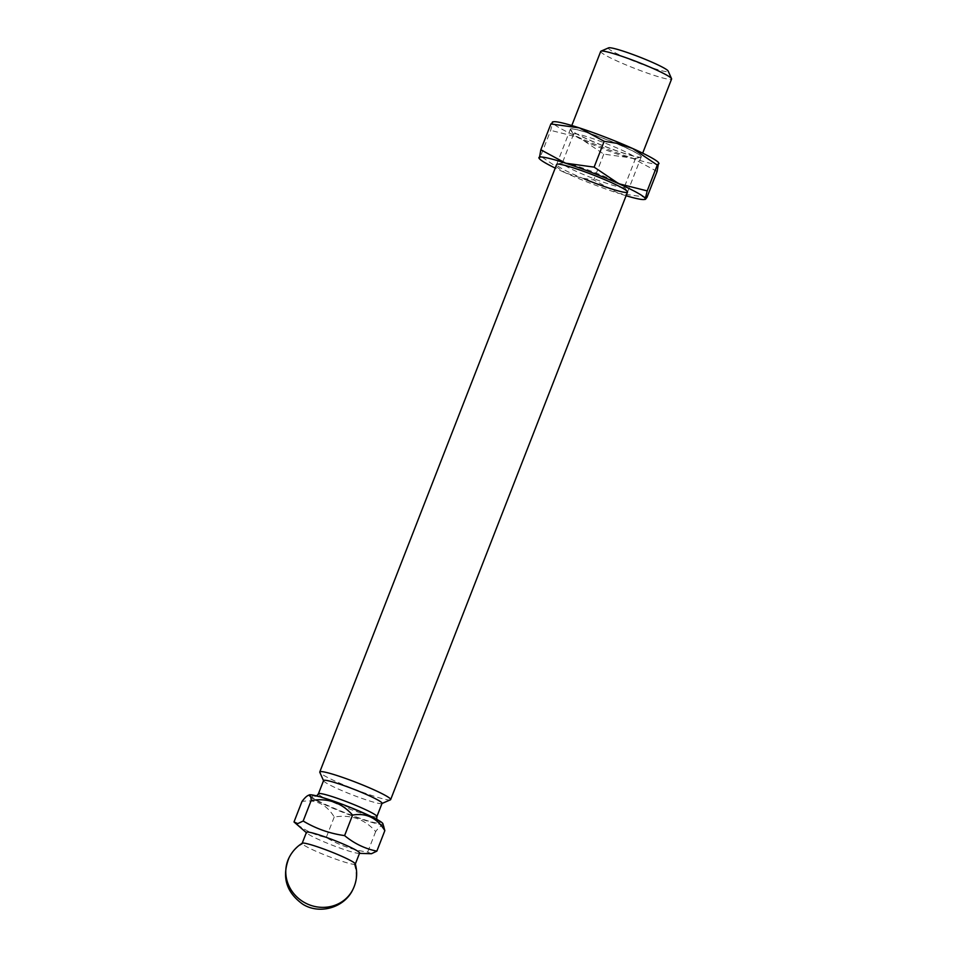 <?xml version="1.0" encoding="UTF-8"?>
<svg xmlns="http://www.w3.org/2000/svg" width="957" height="957" viewBox="0 0 957 957"><rect width="100%" height="100%" fill="white"/><g stroke="black" fill="none" stroke-linecap="round" stroke-linejoin="round"><path stroke-width="0.72" stroke-dasharray="4.79 3.59" d="M312.999 796.128C302.017 796.344 371.519 824.755 378.864 823.068C389.846 822.853 320.344 794.442 312.999 796.128M355.31 863.872A28.531 2.62 21.3 0 1 355.31 864.075A28.531 2.62 21.3 0 1 354.736 864.338A28.531 2.62 21.3 0 1 354.317 864.35A28.531 2.62 21.3 0 1 326.923 855.821A28.531 2.62 21.3 0 1 302.4 843.93A28.531 2.62 21.3 0 1 302.149 843.344A28.531 2.62 21.3 0 1 302.28 843.201M390.384 799.837A38.041 3.493 21.3 0 1 389.882 799.956A38.041 3.493 21.3 0 1 352.463 788.448A38.041 3.493 21.3 0 1 319.817 772.323M600.709 51.403A38.041 3.493 -158.7 0 0 628.677 65.997A38.041 3.493 -158.7 0 0 670.809 79.395A38.041 3.493 -158.7 0 0 671.587 79.048M608.628 47.85A32.095 2.943 -158.7 0 0 631.991 60.363A32.095 2.943 -158.7 0 0 668.177 71.069M382.046 803.354A31.378 2.883 21.3 0 1 381.831 803.545A31.378 2.883 21.3 0 1 381.412 803.641A31.378 2.883 21.3 0 1 350.537 794.154A31.378 2.883 21.3 0 1 323.598 780.852A31.378 2.883 21.3 0 1 323.574 780.553M382.884 823.642A39.704 3.649 21.3 0 1 382.106 824.396A39.704 3.649 21.3 0 1 339.651 811.034A39.704 3.649 21.3 0 1 309.219 794.92M384.152 826.489L382.501 825.317C380.802 825.712 378.517 827.805 375.658 831.597C364.916 819.216 351.111 814.359 334.232 817.015C326.528 804.323 315.786 799.143 301.993 801.476M359.617 853.046A28.531 2.62 21.3 0 1 359.031 853.309A28.531 2.62 21.3 0 1 358.504 853.321A28.531 2.62 21.3 0 1 332.079 845.127A28.531 2.62 21.3 0 1 307.077 833.272A28.531 2.62 21.3 0 1 306.455 832.315M371.424 853.728L367.667 852.089C352.774 850.019 338.969 845.151 326.241 837.507C314.41 835.114 303.668 829.934 294.002 821.967M334.232 817.015L326.241 837.507M375.658 831.597L367.667 852.089M571.126 128.92A38.041 3.493 21.3 0 1 613.27 142.318A38.041 3.493 21.3 0 1 641.226 156.912A38.041 3.493 21.3 0 1 640.747 157.223A38.041 3.493 21.3 0 1 640.448 157.271A38.041 3.493 21.3 0 1 598.316 143.873A38.041 3.493 21.3 0 1 570.492 129.829A38.041 3.493 21.3 0 1 570.348 129.279A38.041 3.493 21.3 0 1 571.126 128.92M640.496 157.163A38.041 3.493 -158.7 0 0 641.274 156.804A38.041 3.493 -158.7 0 0 610.219 140.966A38.041 3.493 -158.7 0 0 571.173 128.812A38.041 3.493 -158.7 0 0 570.396 129.171A38.041 3.493 -158.7 0 0 601.439 145.009A38.041 3.493 -158.7 0 0 640.496 157.163M634.91 158.587A33.28 3.062 21.3 0 1 598.041 146.864A33.28 3.062 21.3 0 1 573.698 134.578A33.28 3.062 21.3 0 1 573.578 134.1A33.28 3.062 21.3 0 1 574.248 133.789A33.28 3.062 21.3 0 1 611.128 145.512A33.28 3.062 21.3 0 1 635.592 158.276A33.28 3.062 21.3 0 1 635.173 158.551A33.28 3.062 21.3 0 1 634.91 158.587M562.943 162.786A33.28 3.062 21.3 0 1 599.824 174.509A33.28 3.062 21.3 0 1 624.167 186.794A33.28 3.062 21.3 0 1 624.287 187.273A33.28 3.062 21.3 0 1 623.605 187.584A33.28 3.062 21.3 0 1 586.737 175.861A33.28 3.062 21.3 0 1 562.273 163.097A33.28 3.062 21.3 0 1 562.68 162.822A33.28 3.062 21.3 0 1 562.943 162.786M647.004 197.309L618.509 193.362A57.061 5.24 21.3 0 1 580.851 179.438A57.061 5.24 21.3 0 1 565.324 172.81L540.621 156.194L550.694 130.367L552.644 122.424A57.061 5.24 21.3 0 1 553.66 121.742M626.093 195.73A57.061 5.24 21.3 0 1 618.509 193.362L593.711 179.964L580.887 177.918L565.324 172.81A57.061 5.24 21.3 0 1 555.216 168.097M658.607 162.666A57.061 5.24 21.3 0 1 659.026 163.539A57.061 5.24 21.3 0 1 632.278 158.072A57.061 5.24 21.3 0 1 579.081 137.521A57.061 5.24 21.3 0 1 552.644 122.424L552.452 121.922M657.076 171.47L632.278 158.072L603.783 154.125L579.081 137.521L550.694 130.367M538.887 157.714L540.621 156.194M603.783 154.125L593.711 179.964M584.595 179.055A38.041 3.493 21.3 0 1 557.106 164.149L562.68 162.822M376.891 816.584A31.378 2.883 21.3 0 1 376.245 816.883A31.378 2.883 21.3 0 1 344.03 806.859A31.378 2.883 21.3 0 1 318.418 793.784M289.026 857.747A35.66 33.351 26.3 0 1 297.376 847.304A35.66 33.351 -153.7 0 1 302.4 843.93M354.317 864.35A35.66 33.351 -153.7 0 1 352.954 889.364M316.671 795.901L315.14 796.451C317.257 793.879 382.656 820.388 377.489 820.759L376.735 819.324M556.639 164.46L571.808 125.523M358.504 853.321L359.485 853.357M307.077 833.272L306.336 832.638M627.517 192.094L642.685 153.168M635.173 158.551L640.747 157.223M635.592 158.276L624.287 187.273M624.167 186.794L627.373 191.544M573.698 134.578L570.492 129.829M573.578 134.1L562.273 163.097"/><path stroke-width="1.44" d="M302.735 843.081A28.531 2.62 21.3 0 1 331.11 851.826A28.531 2.62 21.3 0 1 355.31 863.872C357.679 872.664 356.889 881.17 352.954 889.364A35.66 33.351 -153.7 0 1 344.616 899.807A35.66 33.351 26.3 0 1 300.127 899.688A35.66 33.351 26.3 0 1 289.026 857.747C292.16 851.574 296.574 846.718 302.28 843.201A28.531 2.62 21.3 0 1 302.735 843.081M323.526 780.673L319.817 772.323A38.041 3.493 21.3 0 1 319.782 771.964A38.041 3.493 21.3 0 1 320.559 771.605A38.041 3.493 21.3 0 1 359.605 783.747A38.041 3.493 21.3 0 1 390.659 799.597A38.041 3.493 21.3 0 1 390.384 799.837L381.999 803.473M642.685 153.168L671.587 79.048A38.041 3.493 -158.7 0 0 671.551 78.677A38.041 3.493 -158.7 0 0 643.63 64.454A38.041 3.493 -158.7 0 0 601.486 51.056A38.041 3.493 -158.7 0 0 600.984 51.164A38.041 3.493 -158.7 0 0 600.709 51.403L571.808 125.523M671.551 78.677L668.177 71.069A32.095 2.943 -158.7 0 0 644.611 59.059A32.095 2.943 -158.7 0 0 608.628 47.85L600.984 51.164M376.891 816.584A31.378 2.883 21.3 0 0 351.279 803.521A31.378 2.883 21.3 0 0 319.052 793.497A31.378 2.883 21.3 0 0 318.418 793.784L323.574 780.553A31.378 2.883 21.3 0 1 324.208 780.254A31.378 2.883 21.3 0 1 356.435 790.279A31.378 2.883 21.3 0 1 382.046 803.354L376.891 816.584L376.735 819.324M306.336 832.638L294.002 821.967L301.993 801.476C304.828 797.707 307.113 795.614 308.848 795.195L309.219 794.92A39.704 3.649 21.3 0 1 309.745 794.8A39.704 3.649 21.3 0 1 348.815 806.811A39.704 3.649 21.3 0 1 382.884 823.642L384.834 830.64L376.843 851.144L371.424 853.728L359.485 853.357M302.185 843.261L306.455 832.315A28.531 2.62 21.3 0 1 307.03 832.052A28.531 2.62 21.3 0 1 336.326 841.167A28.531 2.62 21.3 0 1 359.617 853.046L355.346 863.992M294.002 821.967L297.771 823.606L303.178 821.022L311.169 800.519C327.808 797.779 341.613 802.636 352.583 815.101C366.184 812.672 376.938 817.852 384.834 830.64M308.848 795.195C310.367 795.255 311.145 797.025 311.169 800.519M352.583 815.101L344.592 835.605C354.257 843.572 365 848.739 376.843 851.144M303.178 821.022C315.894 828.666 329.698 833.523 344.592 835.605M552.452 121.922L553.66 121.742A57.061 5.24 21.3 0 1 579.392 127.903A57.061 5.24 21.3 0 1 617.05 141.815A57.061 5.24 21.3 0 1 632.577 148.455A57.061 5.24 21.3 0 1 658.607 162.666L657.076 171.47L647.004 197.309L645.461 199.331L644.24 199.511A57.061 5.24 21.3 0 1 626.093 195.73M552.644 122.424L550.897 123.955L579.392 127.903L604.19 141.301L617.014 143.335L632.577 148.455L657.28 165.059L659.026 163.539M557.106 164.149A38.041 3.493 21.3 0 1 599.549 177.5A38.041 3.493 21.3 0 1 627.373 191.544A38.041 3.493 21.3 0 1 584.595 179.055M604.19 141.301L594.118 167.128L618.82 183.744L647.207 190.898L657.28 165.059M550.897 123.955L540.825 149.782L565.635 163.192L594.118 167.128M540.825 149.782L539.293 158.599A57.061 5.24 21.3 0 1 538.887 157.714A57.061 5.24 21.3 0 1 565.635 163.192A57.061 5.24 21.3 0 1 618.82 183.744A57.061 5.24 21.3 0 1 645.269 198.829A57.061 5.24 21.3 0 1 644.24 199.511M647.207 190.898L645.269 198.829M555.216 168.097A57.061 5.24 21.3 0 1 539.293 158.599M318.418 793.784L316.671 795.901M319.782 771.964L556.639 164.46M390.659 799.597L627.517 192.094M289.026 857.747C281.537 876.863 286.167 892.379 302.902 904.293C320.021 915 344.771 907.392 352.954 889.364"/></g></svg>

